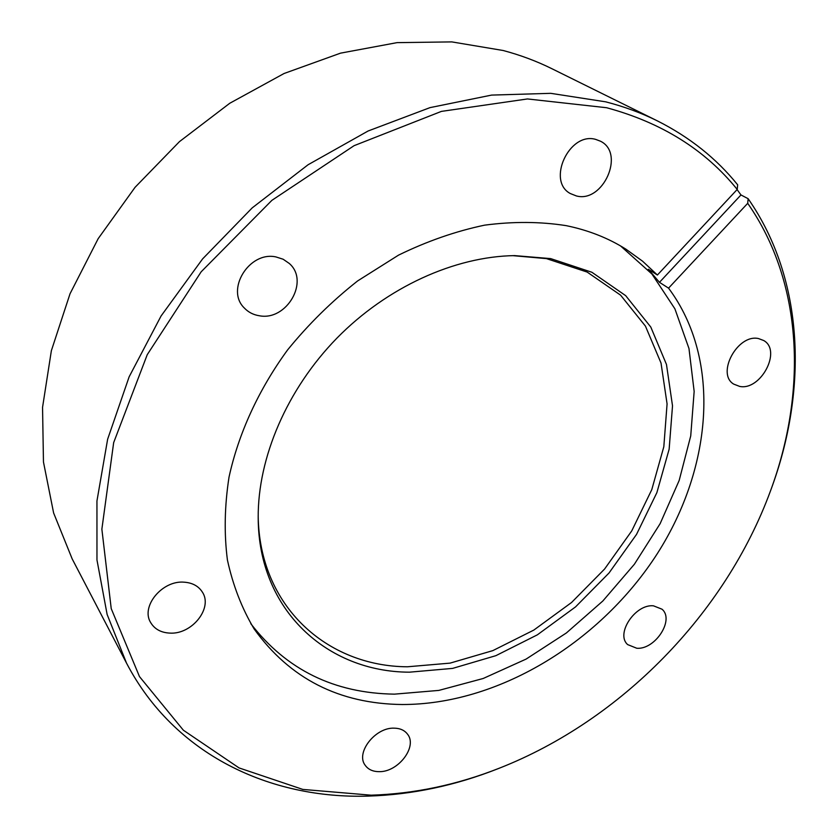 <?xml version="1.0" encoding="UTF-8"?>
<svg xmlns="http://www.w3.org/2000/svg" width="838" height="838" viewBox="0 0 838 838"><rect width="100%" height="100%" fill="white"/><g stroke="black" fill="none" stroke-linecap="round" stroke-linejoin="round"><path stroke-width="1.26" d="M184.14 582.18C192.269 582.756 198.281 585.951 202.157 591.775C213.386 607.655 192.112 634.712 169.758 633.099C161.022 632.638 154.684 629.17 150.735 622.686C140.386 606.649 162.195 580.116 184.14 582.18M275.953 256.931L283.15 259.235L289.225 263.425C309.892 281.034 286.732 321.184 259.351 315.758C253.39 314.837 248.404 312.27 244.392 308.07C225.254 289.99 249.158 250.929 275.953 256.931M595.755 139.412L600.458 141.203C625.441 153.197 603.067 203.257 576.387 195.945L570.374 193.568C546.428 181.092 569.337 131.493 595.755 139.412M758.516 338.562L763.753 340.542C782.011 350.682 760.747 390.822 739.703 386.423L733.721 384.118C715.998 373.8 737.618 333.692 758.516 338.562M653.462 605.822L661.989 609.195C674.768 619.691 655.19 649.848 636.786 648.256L627.683 644.611C615.291 633.999 635.214 603.852 653.462 605.822M394.122 728.159C400.072 728.253 404.534 730.254 407.509 734.161C417.753 746.511 398.333 772.154 379.226 771.651C372.92 771.662 368.238 769.535 365.179 765.262C355.406 752.796 375.235 727.29 394.122 728.159M657.296 120.84L551.991 68.758C536.708 61.195 520.45 55.109 503.209 50.51L451.829 41.9L397.065 42.633L340.532 53.15L284.092 73.493L229.748 103.273L179.447 141.643L135.065 187.314L98.182 238.652L70.025 293.771L51.369 350.661L42.549 407.352L43.461 461.979L53.611 512.95L72.183 558.904L126.507 663.088L107.128 614.464L96.967 559.962L96.946 500.967L107.631 439.238L129.136 376.828L161.095 315.957L202.597 258.911L252.207 207.876L308.091 164.74L368.123 130.99L430.03 107.62L491.581 95.092L550.734 93.332L605.685 101.827C624.038 106.552 641.238 112.889 657.296 120.84C689.569 137.097 716.364 158.413 737.66 184.81L737.22 189.44C705.24 149.845 661.706 122.61 606.597 107.725L527.469 98.947L441.406 111.391L354.086 145.676L271.9 200.334L201.183 271.784L147.247 354.673L113.664 442.621L101.869 529.166L111.224 608.629L139.485 676.601L183.344 730.191L239.04 767.912L302.811 789.417L371.171 795.189C414.475 793.827 457.234 784.808 499.448 768.142C620.927 720.355 725.1 613.929 770.29 491.456C806.91 393.064 803.736 283.611 747.706 203.32L668.556 288.146L659.464 282.333L648.329 269.26L657.401 275.021L737.22 189.44M409.426 672.181C327.648 671.982 258.251 610.64 258.198 517.549C257.8 457.642 286.942 389.335 336.918 338.133C387.03 287.078 454.699 256.491 514.605 255.611L550.681 258.607L591.869 272.256L625.682 295.657L650.791 327.05L666.472 364.457L672.516 405.833L669.143 449.189L656.877 492.629L636.513 534.424L609.027 572.993L575.549 606.89L537.357 634.837L495.866 655.672L452.646 668.389L409.426 672.181M620.549 245.932L651.954 274.047L674.894 308.813L688.972 348.514L694.157 391.419L690.732 435.907L679.178 480.446L660.145 523.645L634.397 564.225L602.826 601.014L566.383 632.962L526.107 659.087L483.17 678.497L438.829 690.407L394.478 694.147C334.289 693.277 286.387 669.792 250.782 623.671M512.72 255.642L546.46 258.617L587.145 272.067L620.581 295.154L645.449 326.129L661.025 363.064L667.079 403.916L663.822 446.738L651.775 489.654L631.716 530.946L604.586 569.044L571.537 602.512L533.806 630.092L492.817 650.623L450.111 663.12L407.425 666.786C327.229 666.378 259.131 606.555 258.188 515.663M499.448 768.142L497.803 768.792C455.223 785.594 412.076 794.707 368.353 796.1C269.972 799.159 174.346 754.755 126.507 663.088M737.094 189.577L740.97 194.95L748.125 198.69C804.7 279.965 807.842 390.518 770.897 489.801L770.29 491.456M748.125 198.69L747.706 203.32M668.556 288.146C722.586 360.612 711.944 470.998 654.813 557.49C597.41 644.076 497.123 704.653 402.219 704.517C339.17 703.815 289.812 678.633 254.144 628.971C241.847 608.325 232.933 585.322 227.412 559.973C224.018 533.555 224.563 505.932 229.025 477.105C238.547 433.508 258.544 389.764 287.581 349.938C308.415 324.296 331.785 301.282 357.658 280.908L398.563 255.119C427.045 241.208 455.725 231.225 484.584 225.16C513.086 221.41 540.301 221.578 566.216 225.652C588.381 230.209 608.283 238.055 625.923 249.179L642.589 261.205L657.401 275.021M740.97 194.95L659.464 282.333"/></g></svg>
